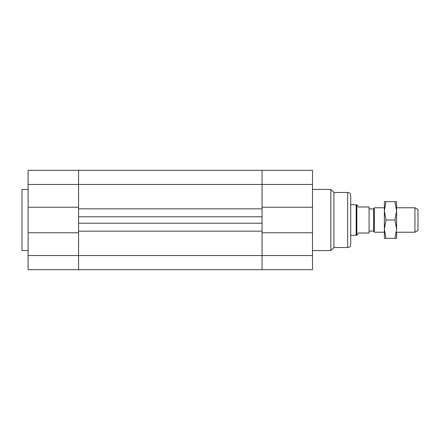 <?xml version="1.0" encoding="UTF-8"?>
<svg xmlns="http://www.w3.org/2000/svg" width="440" height="440" viewBox="0 0 440 440"><rect width="100%" height="100%" fill="white"/><g stroke="black" fill="none" stroke-linecap="round" stroke-linejoin="round"><path stroke-width="0.66" d="M333.905 192.478L347.666 192.478L347.666 247.522L333.905 247.522L333.905 192.478L330.847 189.42L312.505 189.42M347.666 247.522C349.525 247.341 350.543 246.323 350.724 244.464L350.724 195.536C350.543 193.677 349.525 192.66 347.666 192.478M333.905 247.522L330.847 250.58L330.847 189.42M262.048 269.693L312.505 269.693L312.505 232.766L262.048 232.766L262.048 269.693L262.048 223.212L262.048 231.16L78.573 231.16L78.573 269.693L262.048 269.693M28.116 232.766L28.116 269.693L78.573 269.693L78.573 232.766L28.116 232.766L28.116 170.308L78.573 170.308L78.573 184.454L78.573 170.308L262.048 170.308L262.048 184.454L262.048 170.308L312.505 170.308L312.505 232.766M28.116 207.235L78.573 207.235L78.573 184.454L78.573 208.84L262.048 208.84L262.048 216.788L262.048 184.454L262.048 207.235L312.505 207.235M78.573 216.788L78.573 231.16L78.573 223.212L262.048 223.212L262.048 216.788L78.573 216.788L78.573 208.84L78.573 216.788M28.116 250.58L22 250.58L22 189.42L28.116 189.42M356.84 234.905L356.84 205.095L357.269 205.095L358.369 207.004L369.072 207.004L369.072 232.997L358.369 232.997L357.269 234.905L356.18 235.29L356.18 204.71L350.724 204.71M356.18 235.29L350.724 235.29M369.072 231.083L373.659 231.083L373.659 208.918L369.072 208.918M373.659 231.083L374.325 232.232L374.325 207.768L373.659 208.918M414.942 232.232L418 230.466L418 209.534L414.942 207.768L414.942 232.232L396.594 232.232M384.362 232.232L374.325 232.232M396.594 232.612L396.594 238.348L394.955 238.348L396.594 229.174L394.955 220L396.594 210.826L396.594 207.389M396.594 210.826L394.955 201.652L396.594 201.652L396.594 229.174M386.001 238.348L384.362 238.348L384.362 201.652L386.001 201.652L384.362 210.826L386.001 220L384.362 229.174L386.001 238.348L394.955 238.348M386.001 201.652L394.955 201.652M386.001 220L394.955 220M384.362 232.612L384.362 229.174M384.362 210.826L384.362 207.389M28.116 255.547L312.505 255.547M28.116 184.454L312.505 184.454M330.847 250.58L312.505 250.58M356.84 205.095L356.18 204.71M414.942 207.768L396.594 207.768M384.362 207.768L374.325 207.768"/></g></svg>
